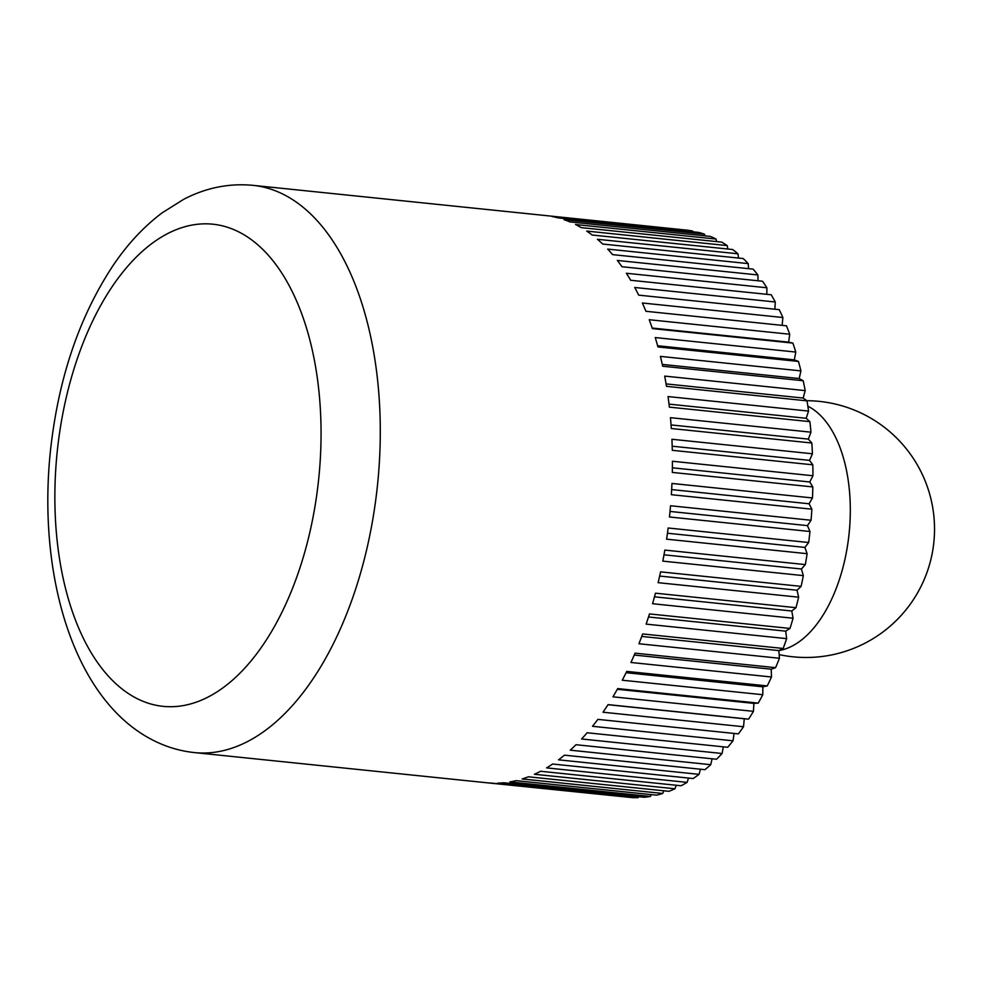 <?xml version="1.0" encoding="UTF-8"?>
<svg xmlns="http://www.w3.org/2000/svg" width="983" height="983" viewBox="0 0 983 983"><rect width="100%" height="100%" fill="white"/><g stroke="black" fill="none" stroke-linecap="round" stroke-linejoin="round"><path stroke-width="1.47" d="M626.097 796.992L487.642 782.849M194.425 752.585C178.845 750.926 164.063 746.281 150.08 738.663C72.939 696.959 37.465 574.465 50.44 450.853C58.353 378.123 79.463 315.998 113.77 264.488C128.06 243.538 144.218 226.311 162.232 212.783L183.71 199.303C205.926 187.753 229.027 183.096 252.987 185.345A285.131 154.638 95.9 0 1 286.25 195.863A285.131 154.638 95.9 0 1 367.249 547.126A285.131 154.638 95.9 0 1 194.425 752.585L486.56 782.738A285.131 154.638 -84.1 0 0 491.586 783.107L632.106 797.618A285.131 154.638 95.9 0 0 638.151 797.655L497.631 783.156A285.131 154.638 -84.1 0 0 503.8 782.751L644.32 797.262A285.131 154.638 95.9 0 0 650.402 796.439L509.882 781.927A285.131 154.638 -84.1 0 0 516.087 780.649L656.607 795.161A285.131 154.638 95.9 0 0 662.702 793.465L522.182 778.966A285.131 154.638 -84.1 0 0 528.375 776.803L668.895 791.315A285.131 154.638 95.9 0 0 674.952 788.771L534.433 774.272A285.131 154.638 -84.1 0 0 540.576 771.262L681.096 785.761A285.131 154.638 95.9 0 0 687.092 782.382L546.573 767.883A285.131 154.638 -84.1 0 0 552.63 764.024L693.15 778.536A285.131 154.638 95.9 0 0 699.048 774.346L558.528 759.834A285.131 154.638 -84.1 0 0 564.463 755.165L704.983 769.677A285.131 154.638 95.9 0 0 710.734 764.688L570.214 750.176A285.131 154.638 -84.1 0 0 575.989 744.721L716.509 759.232A285.131 154.638 95.9 0 0 722.087 753.494L581.567 738.983A285.131 154.638 -84.1 0 0 587.146 732.765L727.666 747.277A285.131 154.638 95.9 0 0 733.035 740.813L592.516 726.302A285.131 154.638 -84.1 0 0 597.861 719.372L738.38 733.883A285.131 154.638 95.9 0 0 743.517 726.732L602.997 712.22A285.131 154.638 -84.1 0 0 608.072 704.614L748.591 719.126L744.278 718.782L743.517 726.732M753.445 711.336L612.925 696.824A285.131 154.638 -84.1 0 0 617.717 688.591L758.237 703.103L753.875 703.386L753.445 711.336A285.131 154.638 95.9 0 1 748.591 719.126M762.783 694.723L622.264 680.211A285.131 154.638 -84.1 0 0 626.736 671.401L767.256 685.913L762.869 686.822L762.783 694.723A285.131 154.638 95.9 0 1 758.237 703.103M771.471 676.992L630.951 662.481A285.131 154.638 -84.1 0 0 635.067 653.154L775.587 667.666L771.213 669.19L771.471 676.992A285.131 154.638 95.9 0 1 767.256 685.913M779.445 658.254L638.925 643.754A285.131 154.638 -84.1 0 0 642.661 633.949L783.181 648.461L778.843 650.586L779.445 658.254A285.131 154.638 95.9 0 1 775.587 667.666M786.658 638.631L646.138 624.119A285.131 154.638 -84.1 0 0 649.48 613.92L790 628.432L785.712 631.147L786.658 638.631A285.131 154.638 95.9 0 1 783.181 648.461M793.072 618.233L652.552 603.722A285.131 154.638 -84.1 0 0 655.464 593.179L795.984 607.691L791.794 610.996L793.072 618.233A285.131 154.638 95.9 0 1 790 628.432M663.992 554.805L801.415 568.997L803.332 575.62A285.131 154.638 95.9 0 1 801.12 586.372L797.029 590.23L798.638 597.185A285.131 154.638 95.9 0 1 795.984 607.691M798.638 597.185L658.119 582.673A285.131 154.638 -84.1 0 0 659.384 577.291A285.131 154.638 -84.1 0 0 660.601 571.86L801.12 586.372M803.332 575.62L662.812 561.121A285.131 154.638 -84.1 0 0 664.827 550.087L805.347 564.598L801.415 568.997M734.068 733.429L733.035 740.813M723.316 746.822L722.087 753.494M712.097 758.778L710.734 764.688M700.474 769.21L699.048 774.346M688.518 778.057L687.092 782.382M676.292 785.27L674.952 788.771M663.881 790.799L662.702 793.465M651.336 794.608L650.402 796.439M638.717 796.685L638.151 797.655M252.987 185.345L545.123 215.498A285.131 154.638 -84.1 0 1 546.204 215.621L686.724 230.133A285.131 154.638 95.9 0 1 692.671 231.042L692.954 231.816M692.671 231.042L552.151 216.53A285.131 154.638 -84.1 0 1 558.16 217.894L698.68 232.406A285.131 154.638 95.9 0 1 704.516 234.175L704.995 235.859M704.516 234.175L563.996 219.664A285.131 154.638 -84.1 0 1 569.857 221.9L710.377 236.412A285.131 154.638 95.9 0 1 716.054 239.041L716.644 241.609M716.054 239.041L575.534 224.529A285.131 154.638 -84.1 0 1 581.223 227.626L721.743 242.125A285.131 154.638 95.9 0 1 727.223 245.59L727.838 249.018M727.223 245.59L586.704 231.079A285.131 154.638 -84.1 0 1 592.184 235.023L732.704 249.522A285.131 154.638 95.9 0 1 737.963 253.798L738.503 258.062M737.963 253.798L597.443 239.287A285.131 154.638 -84.1 0 1 602.665 244.042L743.197 258.541A285.131 154.638 95.9 0 1 748.198 263.604L748.604 268.666M748.198 263.604L607.678 249.092A285.131 154.638 -84.1 0 1 612.63 254.634L753.15 269.133A285.131 154.638 95.9 0 1 757.868 274.957L758.065 280.782M757.868 274.957L617.349 260.446A285.131 154.638 -84.1 0 1 621.981 266.737L762.501 281.236A285.131 154.638 95.9 0 1 766.9 287.773L766.838 294.322M766.9 287.773L626.38 273.262A285.131 154.638 -84.1 0 1 630.693 280.266L771.213 294.777A285.131 154.638 95.9 0 1 775.268 301.99L774.874 309.215M775.268 301.99L634.748 287.478A285.131 154.638 -84.1 0 1 638.68 295.146L779.212 309.657A285.131 154.638 95.9 0 1 782.886 317.509L782.136 325.348M782.886 317.509L642.366 302.997A285.131 154.638 -84.1 0 1 645.929 311.292L786.449 325.803A285.131 154.638 95.9 0 1 789.742 334.232L788.636 342.133L792.888 343.092A285.131 154.638 95.9 0 1 795.763 352.061L794.338 359.864L798.479 361.449A285.131 154.638 95.9 0 1 800.924 370.898L799.179 378.541L803.197 380.74A285.131 154.638 95.9 0 1 805.2 390.607L803.136 398.054L807.006 400.843A285.131 154.638 95.9 0 1 808.554 411.078L806.195 418.291L809.894 421.646A285.131 154.638 95.9 0 1 810.975 432.176L808.333 439.106L811.835 443.014A285.131 154.638 95.9 0 1 812.437 453.777L809.525 460.376L812.818 464.824A285.131 154.638 95.9 0 1 812.941 475.747L809.783 481.977L812.83 486.929A285.131 154.638 95.9 0 1 812.474 497.951L809.095 503.775L811.884 509.194A285.131 154.638 95.9 0 1 811.049 520.253L807.461 525.635L809.967 531.496A285.131 154.638 95.9 0 1 808.677 542.518L804.893 547.42L807.117 553.687A285.131 154.638 95.9 0 1 805.347 564.598M807.117 553.687L666.597 539.176A285.131 154.638 -84.1 0 0 668.157 528.006L808.677 542.518M667.457 533.228L804.893 547.42M809.967 531.496L669.448 516.984A285.131 154.638 -84.1 0 0 670.529 505.754L811.049 520.253M670.013 511.443L807.461 525.635M811.884 509.194L671.352 494.695A285.131 154.638 -84.1 0 0 671.954 483.452L812.474 497.951M671.659 489.583L809.095 503.775M812.83 486.929L672.311 472.418A285.131 154.638 -84.1 0 0 672.421 461.248L812.941 475.747M672.384 467.797L809.783 481.977M812.818 464.824L672.286 450.312A285.131 154.638 -84.1 0 0 671.917 439.266L812.437 453.777M672.188 446.196L809.525 460.376M811.835 443.014L671.315 428.514A285.131 154.638 -84.1 0 0 670.455 417.664L810.975 432.176M671.057 424.926L808.333 439.106M809.894 421.646L669.374 407.134A285.131 154.638 -84.1 0 0 668.035 396.567L808.554 411.078M669.018 404.124L806.195 418.291M807.006 400.843L666.486 386.331A285.131 154.638 -84.1 0 0 664.68 376.096L805.2 390.607M666.081 383.911L803.136 398.054M803.197 380.74L662.677 366.229A285.131 154.638 -84.1 0 0 660.404 356.387L800.924 370.898M662.272 364.41L799.179 378.541M798.479 361.449L657.959 346.938A285.131 154.638 -84.1 0 0 655.243 337.562L795.763 352.061M657.627 345.746L794.338 359.864M792.888 343.092L652.356 328.592A285.131 154.638 -84.1 0 0 649.222 319.721L789.742 334.232M652.171 328.039L788.636 342.133M608.01 704.713L744.278 718.782M617.324 689.292L753.875 703.386M626.097 672.704L762.869 686.822M634.256 655.047L771.213 669.19M641.739 636.431L778.843 650.586A125.001 67.79 95.9 0 0 844.594 560.826A125.001 67.79 95.9 0 0 807.854 406.188M648.497 616.992L785.712 631.147M654.494 596.816L791.794 610.996M659.667 576.05L797.029 590.23M241.13 233.143A242.359 131.439 -84.1 0 0 65.947 398.828A242.359 131.439 -84.1 0 0 134.794 697.402A242.359 131.439 -84.1 0 0 309.977 531.717A242.359 131.439 -84.1 0 0 241.13 233.143M779.163 654.617A128.392 128.392 0 0 0 933.85 542.272A128.392 128.392 0 0 0 806.822 400.708"/></g></svg>
